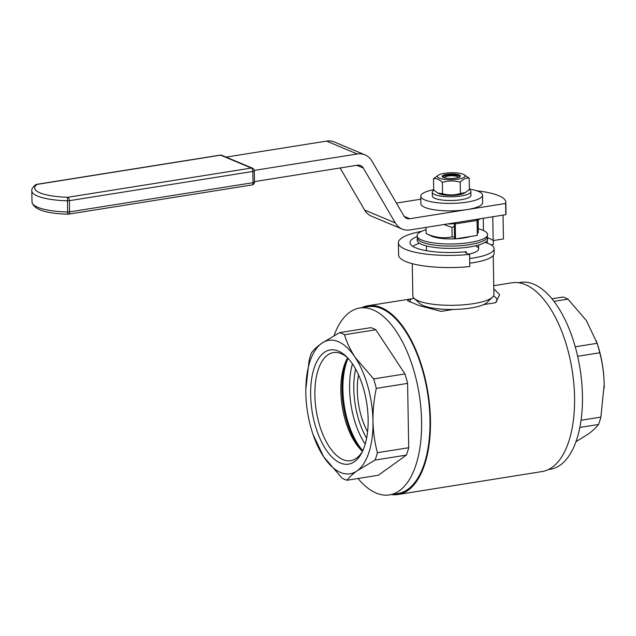 <?xml version="1.0" encoding="UTF-8"?>
<svg xmlns="http://www.w3.org/2000/svg" width="636" height="636" viewBox="0 0 636 636"><rect width="100%" height="100%" fill="white"/><g stroke="black" fill="none" stroke-linecap="round" stroke-linejoin="round"><path stroke-width="0.95" d="M391.458 494.577A95.583 45.633 -99.1 0 0 398.001 494.514L542.095 471.554A95.583 45.633 -99.1 0 0 572.122 369.985A95.583 45.633 -99.1 0 0 512.012 282.781L493.767 285.683M398.001 494.514A95.583 45.633 -99.1 0 0 428.028 392.945A95.583 45.633 -99.1 0 0 367.926 305.733A95.583 45.633 -99.1 0 0 361.685 307.705M414.195 298.411L367.926 305.733M493.528 295.923A43.447 10.844 179 0 1 495.651 302.688L499.642 294.619L493.822 288.919M495.651 302.688L483.614 304.604M453.134 309.462L441.098 311.378L419.14 305.59L407.557 300.693L409.56 299.103M410.125 302.172A43.447 10.844 179 0 1 411.301 298.872M485.109 242.324A4.826 1.208 -1 0 0 485.737 242.594A41.515 10.359 179 0 1 494.085 248.644A41.515 10.359 179 0 1 469.638 258.534M412.764 246.323A42.477 10.605 179 0 1 419.49 243.262M475.418 245.862A26.068 6.503 179 0 1 478.638 248.915A26.068 6.503 179 0 1 468.963 254.161M426.804 250.767A26.068 6.503 179 0 1 426.518 249.821L426.446 245.949M417.192 236.552A42.477 10.605 179 0 0 409.974 242.634A42.477 10.605 179 0 0 466.18 251.697L466.204 253.001M421.763 231.281A54.068 13.499 -1 0 0 398.39 242.833L398.605 254.988A54.068 13.499 -1 0 0 469.781 266.564L469.567 254.416L466.069 252.945A4.826 1.208 -1 0 1 465.433 252.365A4.826 1.208 -1 0 1 466.18 251.697M493.313 240.559L493.385 244.502L491.079 244.868M494.085 248.644L494.164 253.319A41.515 10.359 179 0 1 469.718 263.209M483.479 230.327A54.068 13.499 -1 0 0 482.74 230.216M398.39 242.833A54.068 13.499 -1 0 0 469.567 254.416M493.242 255.553L493.918 294.46A40.553 10.12 179 0 1 492.598 297.099A40.553 10.12 179 0 1 454.605 305.272A40.553 10.12 179 0 1 414.847 298.952A40.553 10.12 179 0 1 414.251 298.467A40.553 10.12 179 0 1 412.836 295.875L412.271 263.678M492.598 297.099L487.089 302.426A34.757 8.673 179 0 1 453.627 309.454A34.757 8.673 179 0 1 419.935 303.603L414.251 298.467M406.372 455.09L375.057 460.074L357.178 470.775C352.503 474.178 349.124 477.334 347.033 480.244L378.348 475.251L406.372 455.09A75.302 35.958 -99.1 0 0 408.717 447.712L407.597 383.389L376.281 388.373A75.302 35.958 -99.1 0 0 373.642 378.905L404.957 373.92L375.812 329.758L344.497 334.743A75.302 35.958 -99.1 0 0 339.505 332.652L321.625 343.353A67.583 32.269 -99.1 0 0 305.813 389.296A67.583 32.269 -99.1 0 0 305.829 392.969A67.583 32.269 -99.1 0 0 312.999 434.388A67.583 32.269 -99.1 0 0 323.605 456.688L312.999 434.388M407.597 383.389A75.302 35.958 -99.1 0 0 404.957 373.92M376.281 388.373C373.968 399.313 372.863 410.244 372.974 421.159C373.245 432.043 374.723 442.561 377.402 452.705L408.717 447.712M375.057 460.074A75.302 35.958 -99.1 0 0 377.402 452.705M344.497 334.743C346.771 342.383 350.341 349.951 355.198 357.44A67.583 32.269 -99.1 0 1 372.974 421.159A67.583 32.269 -99.1 0 1 357.178 470.775A67.583 32.269 -99.1 0 1 323.605 456.688L342.049 478.153A75.302 35.958 -99.1 0 0 347.033 480.244M305.813 389.272L309.136 360.191A75.302 35.958 -99.1 0 1 311.481 352.821C313.572 349.911 316.951 346.755 321.625 343.353A67.583 32.269 -99.1 0 1 355.198 357.44L373.642 378.905M375.812 329.758A75.302 35.958 -99.1 0 0 370.82 327.659L339.505 332.652M338.424 351.072A57.828 27.61 -99.1 0 0 313.707 419.514A57.828 27.61 -99.1 0 0 361.852 452.649A57.828 27.61 -99.1 0 0 346.58 356.764A57.828 27.61 -99.1 0 0 338.424 351.072M358.036 478.495A94.613 45.172 -99.1 0 0 389.471 494.895A94.613 45.172 -99.1 0 0 420.873 407.835A94.613 45.172 -99.1 0 0 372.99 309.851A94.613 45.172 -99.1 0 0 359.698 308.023A94.613 45.172 -99.1 0 0 334.091 335.585M347.741 357.949A54.744 26.14 -99.1 0 0 341.158 353.64A54.744 26.14 -99.1 0 0 333.471 352.575A54.744 26.14 -99.1 0 0 316.267 410.753A54.744 26.14 -99.1 0 0 350.69 460.695A54.744 26.14 -99.1 0 0 362.584 451.155M389.471 494.895L397.85 493.56A94.613 45.172 -99.1 0 0 429.252 406.499A94.613 45.172 -99.1 0 0 381.362 308.516A94.613 45.172 -99.1 0 0 368.077 306.687L359.698 308.023M347.622 357.845A54.744 26.14 -99.1 0 0 346.795 359.356A54.744 26.14 -99.1 0 0 361.256 450.113A54.744 26.14 -99.1 0 0 362.512 451.29M358.497 374.819A48.272 23.047 -99.1 0 0 367.576 431.78M575.93 441.71L588.395 433.943C593.062 430.532 596.441 427.384 598.532 424.474L579.809 427.456M581.026 420.261L600.885 417.105A75.302 35.958 80.9 0 1 598.532 424.474M600.885 417.105L604.192 384.319C603.922 373.435 602.443 362.918 599.756 352.773L577.655 356.295M575.246 346.787L597.117 343.305A75.302 35.958 80.9 0 1 599.756 352.773M597.117 343.305L586.416 320.608L567.972 299.143L554.012 301.369M551.984 298.801L562.979 297.052A75.302 35.958 80.9 0 1 567.972 299.143M596.322 340.872L597.013 342.899A67.583 32.269 80.9 0 1 604.192 384.319A67.583 32.269 80.9 0 1 604.2 388A67.583 32.269 80.9 0 1 604.2 388.016L604.2 388.04M518.555 282.718L520.542 282.4A94.613 45.172 80.9 0 1 533.835 284.228A94.613 45.172 80.9 0 1 581.717 382.212A94.613 45.172 80.9 0 1 550.315 469.273L548.327 469.583M457.594 177.77A6.567 1.638 -1 0 0 457.658 176.856A6.567 1.638 -1 0 0 448.062 176.021A6.567 1.638 -1 0 0 444.969 177.078A6.567 1.638 -1 0 0 445.065 177.993M426.041 229.731A35.258 8.801 -1 0 0 417.121 236.179A35.258 8.801 -1 0 0 442.934 243.803A35.258 8.801 -1 0 0 481.635 239.581A35.258 8.801 -1 0 0 487.558 234.954A35.258 8.801 -1 0 0 478.344 228.801M417.121 236.179L417.558 238.373A34.861 8.697 -1 0 0 443.077 245.909A34.861 8.697 -1 0 0 481.341 241.728A34.861 8.697 -1 0 0 487.192 237.156L487.558 234.954M487.255 236.759L487.613 238.556A35.258 8.801 179 0 1 452.562 248.366A35.258 8.801 179 0 1 417.184 239.78L417.478 237.975M487.176 236.361A34.861 8.697 179 0 1 452.522 246.068A34.861 8.697 179 0 1 417.542 237.578M470.362 236.505A23.46 5.859 179 0 1 456.052 238.786M455.4 238.818A23.46 5.859 179 0 1 431.351 236.043L426.128 233.547C434.833 237.594 443.499 238.715 452.117 236.87L451.958 227.465L443.928 224.54M426.128 233.547L426.001 227.394M477.262 233.174L478.24 232.712L478.248 219.555M478.073 219.587L478.256 232.736L477.262 233.261M452.117 236.87L454.533 237.204M478.073 223.308L477.087 223.156M454.35 226.368L451.958 227.465M477.04 220.446L455.257 223.912L455.519 238.874L477.302 235.4L477.04 220.446A1.932 0.922 -99.1 0 0 476.841 219.293M455.257 223.912A1.932 0.922 -99.1 0 0 455.066 222.767M455.519 238.874L454.557 238.468L454.295 223.514L450.558 223.967L450.55 223.482M447.641 223.944A30.894 7.712 -1 0 0 450.558 223.967M476.968 219.762L479.337 219.38A30.894 7.712 -1 0 0 480.578 218.697M454.056 223.411L454.048 222.926M479.337 219.38L479.329 218.895M476.762 190.776A54.068 13.499 179 0 1 505.827 202.208L506.025 213.426A54.068 13.499 179 0 1 505.811 214.682L409.966 229.946A19.311 16.266 -67.2 0 1 402.167 229.055A19.311 16.266 -67.2 0 1 395.298 222.91L363.299 168.023A7.727 6.503 112.8 0 0 360.548 165.559A7.727 6.503 112.8 0 0 357.424 165.209L254.472 181.61M505.811 214.682L505.62 203.464L467.118 209.594A30.894 7.712 -1 0 0 482.66 202.614L482.533 195.141A30.894 7.712 -1 0 0 469.36 189.067M254.249 170.4L357.233 153.992A19.311 16.266 -67.2 0 1 365.032 154.882A19.311 16.266 -67.2 0 1 371.901 161.027L403.9 215.914A7.727 6.503 112.8 0 0 406.65 218.379A7.727 6.503 112.8 0 0 409.775 218.728L467.118 209.594A30.894 7.712 -1 0 1 424.959 207.423A30.894 7.712 -1 0 1 420.881 203.695L420.754 196.214A30.894 7.712 -1 0 0 424.832 199.95A30.894 7.712 -1 0 0 459.645 202.995A30.894 7.712 -1 0 0 482.533 195.141M226.114 157.1L326.538 141.105A19.311 16.266 -67.2 0 1 334.337 141.995L365.032 154.882M396.419 203.083L420.801 199.203M402.167 229.055L371.472 216.176A19.311 16.266 -67.2 0 1 364.603 210.031L340.085 167.968M505.827 202.208A54.068 13.499 179 0 1 505.62 203.464M503.028 215.127L503.442 238.945L493.178 240.575A42.477 10.605 -1 0 0 487.446 237.689M492.765 216.757L493.178 240.575M483.273 218.275L483.479 230.534M433.696 189.695A30.894 7.712 -1 0 0 420.754 196.214M433.951 190.259A19.311 4.818 -1 0 0 432.265 192.271L432.337 196.015A19.311 4.818 -1 0 0 451.727 200.499A19.311 4.818 -1 0 0 470.942 195.339L470.878 191.603A19.311 4.818 -1 0 0 469.169 189.663M432.265 192.271A19.311 4.818 -1 0 0 451.655 196.755A19.311 4.818 -1 0 0 470.878 191.603M442.561 193.734C448.539 195.395 454.486 195.308 460.4 193.455L465.441 192.533L464.042 193.272A13.905 3.474 179 0 1 451.632 195.403A13.905 3.474 179 0 1 439.166 193.702L437.751 193.026L442.561 193.734L442.362 182.429C439.381 179.431 436.431 178.191 433.506 178.708L438.832 174.9A13.905 3.474 179 0 1 444.397 173.334A13.905 3.474 179 0 1 463.708 174.471A13.905 3.474 179 0 1 451.361 179.702A13.905 3.474 179 0 1 438.832 174.9M433.506 178.708L433.704 190.013L437.751 193.026M463.708 174.471L469.169 178.16C466.148 177.73 463.159 179.066 460.202 182.15C454.223 180.489 448.277 180.584 442.362 182.429M465.441 192.533L469.368 189.464L469.169 178.16M460.4 193.455L460.202 182.15M459.629 177.015A8.348 2.083 -1 0 0 459.661 176.816A8.348 2.083 -1 0 0 458.556 175.806A8.348 2.083 -1 0 0 449.151 174.987A8.348 2.083 -1 0 0 442.966 177.11A8.348 2.083 -1 0 0 443.006 177.301M459.2 174.972A9.103 2.274 -1 0 0 447.816 174.192A9.103 2.274 -1 0 0 442.521 176.975A9.103 2.274 -1 0 0 451.337 178.501A9.103 2.274 -1 0 0 460.106 176.665A9.103 2.274 -1 0 0 459.2 174.972M487.24 243.095L487.192 240.432M347.55 357.973A57.844 27.618 -99.1 0 0 362.401 451.194M348.075 358.314A58.409 27.889 -99.1 0 0 362.79 450.701M352.424 363.864A58.409 27.889 -99.1 0 0 365.199 444.079M355.588 369.015A55.324 26.41 -99.1 0 0 366.606 438.196M254.48 182.015A2.894 2.894 0 0 1 252.039 184.933A2.894 1.383 80.9 0 0 253.017 182.675L69.555 211.899L69.364 200.682A2.894 0.723 179 0 1 67.416 200.801L67.615 212.019A43.089 10.756 179 0 1 31.999 202.057L31.8 190.84A43.089 10.756 -1 0 0 67.416 200.801A2.894 0.501 -88.4 0 1 67.869 197.279A2.894 1.383 80.9 0 1 69.364 200.682L252.826 171.458L253.017 182.675A2.894 0.723 -1 0 0 254.48 182.015L254.281 170.798A2.894 2.894 0 0 0 252.508 168.182L221.813 155.295A2.894 2.894 0 0 0 220.231 155.105A2.894 1.383 80.9 0 1 220.644 155.16L37.174 184.392A40.195 10.033 -1 0 0 67.869 197.279L251.339 168.047L220.644 155.16A2.894 2.441 -67.2 0 1 221.813 155.295M252.508 168.182A2.894 2.441 -67.2 0 0 251.339 168.047A2.894 1.383 -99.1 0 1 252.826 171.458A2.894 0.723 -1 0 0 254.281 170.798M363.299 168.023L356.82 165.304M357.233 153.992L326.538 141.105M395.298 222.91L364.603 210.031M409.775 218.728L404.21 216.399M69.555 211.899A2.894 0.723 179 0 1 67.615 212.019A2.894 0.501 -88.4 0 0 68.036 214.197A2.894 2.894 0 0 0 68.569 214.157A2.894 1.383 80.9 0 0 69.555 211.899M36.53 184.424A2.894 1.383 80.9 0 1 36.769 184.337A2.894 1.383 80.9 0 1 37.174 184.392A2.894 2.623 -124.5 0 0 35.584 184.806A2.894 2.894 0 0 1 36.769 184.337L220.231 155.105M68.163 214.101A2.894 0.501 -88.4 0 1 68.036 214.197C45.744 213.553 33.732 209.506 31.999 202.057M444.969 177.078L444.246 177.786M457.658 176.856L458.405 177.539M478.638 248.915L478.574 245.035M31.8 190.84C31.498 189.091 32.754 187.079 35.584 184.806M252.039 184.933L68.569 214.157"/></g></svg>
